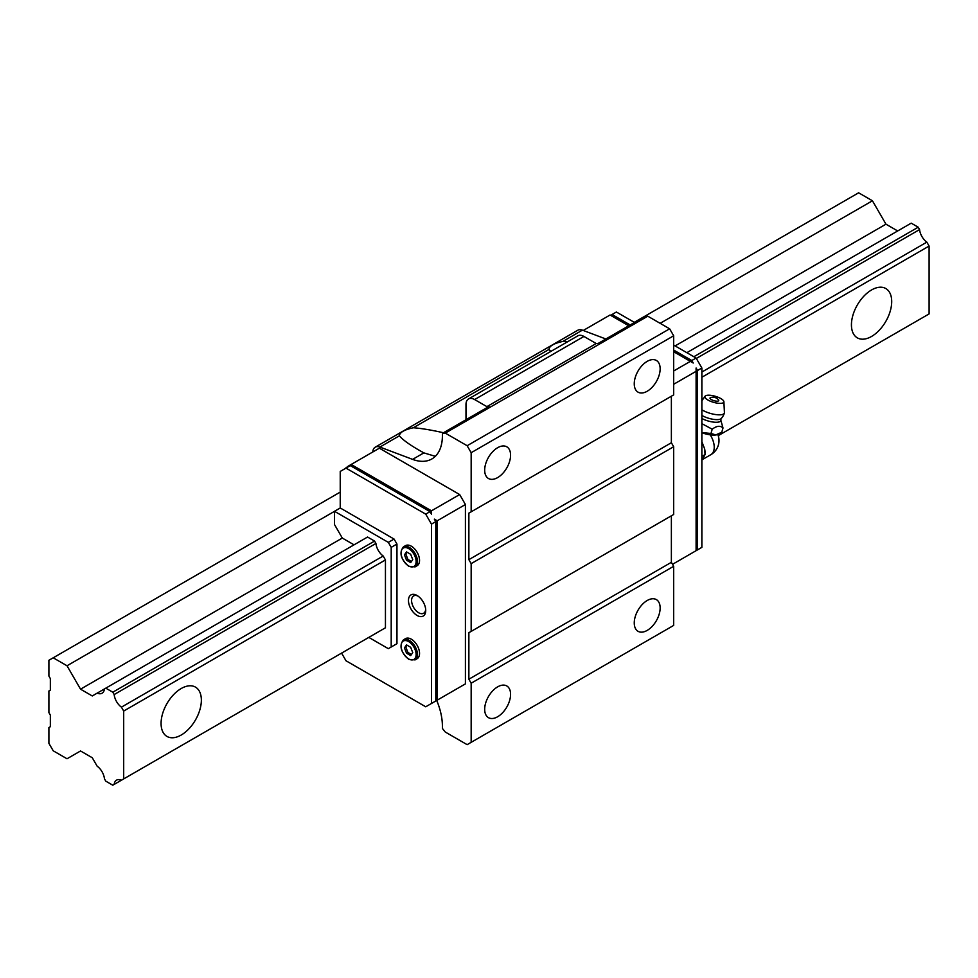 <?xml version="1.0" encoding="UTF-8"?>
<svg xmlns="http://www.w3.org/2000/svg" width="978" height="978" viewBox="0 0 978 978"><rect width="100%" height="100%" fill="white"/><g stroke="black" fill="none" stroke-linecap="round" stroke-linejoin="round"><path stroke-width="1.47" d="M891.704 301.579A28.472 16.443 -60 0 1 879.271 330.234A28.472 16.443 -60 0 1 857.327 337.862A28.472 16.443 -60 0 1 851.435 324.83A28.472 16.443 -60 0 1 863.867 296.175A28.472 16.443 -60 0 1 885.811 288.534A28.472 16.443 -60 0 1 891.704 301.579M201.358 700.15A28.472 16.443 -60 0 1 188.925 728.806A28.472 16.443 -60 0 1 166.981 736.434A28.472 16.443 -60 0 1 161.077 723.402A28.472 16.443 -60 0 1 173.509 694.747A28.472 16.443 -60 0 1 195.453 687.106A28.472 16.443 -60 0 1 201.358 700.15M374.562 634.074L112.8 785.2L105.795 781.153L104.45 778.818A11.76 6.785 -120 0 0 97.164 766.202L92.274 757.742L80.538 750.97L67.017 758.769L53.215 750.798L48.9 743.329L48.9 727.546L50.343 726.715L50.343 715.089L48.9 712.607L48.9 691.018L50.343 690.187L50.343 678.561L48.9 676.067L48.9 660.284L53.215 657.803L67.017 665.774L80.538 689.184L92.274 695.957L97.164 693.133A11.76 6.785 -120 0 0 102.067 693.219A11.76 6.785 -120 0 0 104.45 688.94L97.164 693.133M104.45 688.94L367.557 537.032L374.562 541.078L112.8 692.204L114.169 694.563A11.76 6.785 -120 0 0 121.431 707.143L123.693 711.055L123.693 778.916L121.431 780.224A11.76 6.785 -120 0 0 116.541 780.138A11.76 6.785 -120 0 0 114.169 784.417M926.838 315.222L718.231 435.662L929.1 313.914L929.1 246.053L926.838 242.141A11.76 6.785 60 0 1 919.577 229.573L696.348 358.449M374.562 541.078L375.931 543.45L114.169 694.563M919.577 229.573L918.208 227.202L693.854 356.738M926.838 242.141L701.862 372.043M375.931 543.45A11.76 6.785 -120 0 0 383.193 556.017L121.431 707.143M929.1 246.053L701.862 377.251M383.193 556.017L385.442 559.929L123.693 711.055M385.442 559.929L385.442 627.79L123.693 778.916M385.442 627.79L121.431 780.224M919.577 319.415L718.231 435.662M897.682 230.955L885.958 224.182L872.437 200.771L858.623 192.8L634.257 322.337M340.234 492.093L53.215 657.803M872.437 200.771L660.15 323.327M334.488 511.347L67.017 665.774M885.958 224.182L675.101 345.919M334.488 511.298L388.327 542.374L391.2 547.362L396.958 544.037L394.073 539.061L340.234 507.973L334.488 511.298L334.488 524.526L342.3 538.059L80.538 689.184M918.208 227.202L911.203 223.155L686.837 352.691M105.795 688.157L112.8 692.204M660.15 368.828A18.301 10.575 -60 0 1 652.155 387.251A18.301 10.575 -60 0 1 638.047 392.154A18.301 10.575 -60 0 1 634.257 383.779A18.301 10.575 -60 0 1 642.253 365.356A18.301 10.575 -60 0 1 656.36 360.454A18.301 10.575 -60 0 1 660.15 368.828M510.577 455.186A18.301 10.575 -60 0 1 502.582 473.609A18.301 10.575 -60 0 1 488.474 478.511A18.301 10.575 -60 0 1 484.685 470.137A18.301 10.575 -60 0 1 492.68 451.714A18.301 10.575 -60 0 1 506.787 446.812A18.301 10.575 -60 0 1 510.577 455.186M510.577 694.331A18.301 10.575 -60 0 1 502.582 712.754A18.301 10.575 -60 0 1 488.474 717.669A18.301 10.575 -60 0 1 484.685 709.282A18.301 10.575 -60 0 1 492.68 690.859A18.301 10.575 -60 0 1 506.787 685.957A18.301 10.575 -60 0 1 510.577 694.331M660.15 607.974A18.301 10.575 -60 0 1 652.155 626.397A18.301 10.575 -60 0 1 638.047 631.311A18.301 10.575 -60 0 1 634.257 622.925A18.301 10.575 -60 0 1 642.253 604.502A18.301 10.575 -60 0 1 656.36 599.6A18.301 10.575 -60 0 1 660.15 607.974M403.486 639.808L405.54 638.622A11.589 6.699 60 0 1 414.476 641.727A11.589 6.699 60 0 1 419.538 653.402A11.589 6.699 60 0 1 417.129 658.707L415.088 659.893A11.589 6.699 60 0 0 417.484 654.588A11.589 6.699 60 0 0 409.281 640.382A11.589 6.699 60 0 0 403.486 639.808C398.938 645.7 400.711 652.216 408.804 659.368L415.088 659.893M403.486 546.812L405.54 545.626A11.589 6.699 60 0 1 414.476 548.731A11.589 6.699 60 0 1 419.538 560.394A11.589 6.699 60 0 1 417.129 565.7L415.088 566.885A11.589 6.699 60 0 0 417.484 561.58A11.589 6.699 60 0 0 409.281 547.387A11.589 6.699 60 0 0 403.486 546.812C398.938 552.704 400.711 559.22 408.804 566.36L415.088 566.885M425.674 609.502A10 5.77 60 0 1 423.645 613.243A10 5.77 60 0 1 415.943 610.565A10 5.77 60 0 1 411.579 600.504A10 5.77 60 0 1 413.645 595.932A10 5.77 60 0 1 417.912 596.042M425.723 610.468A12.201 7.042 60 0 1 417.093 615.455A12.201 7.042 60 0 1 408.462 600.504A12.201 7.042 60 0 1 417.093 595.516A12.201 7.042 60 0 1 425.723 610.468M673.671 350.063L691.788 360.527L693.231 363.021L673.671 351.725M610.627 315.332L612.069 314.5L630.174 324.953M628.732 325.784L610.052 315.002L583.255 330.466M691.788 360.527L696.104 358.034L673.671 345.087M634.49 322.459L616.384 312.006L612.069 314.5M673.671 370.992L690.358 361.359M348.865 466.457L348.29 466.127L351.163 464.464L431.469 510.822L431.469 514.147L430.027 511.653L350.307 465.626L345.992 468.12L425.723 514.147L431.469 524.11L431.469 703.475L425.723 706.788L345.992 660.761L341.579 653.121M348.29 466.127L344.549 468.951M351.163 464.464L379.354 448.193L459.66 494.55L465.418 504.514L465.418 683.879L434.342 701.813M431.469 510.822L459.66 494.55M693.231 552.35L691.788 553.181M459.66 687.192L465.418 683.879M431.469 703.475L435.785 700.981L435.785 521.616L434.342 519.122L437.227 520.785L437.227 700.15M435.785 521.616L431.469 524.11M465.418 504.514L437.227 520.785M697.546 549.856L696.104 550.687L696.104 368.009L697.546 370.491L697.546 549.856L701.862 547.362L701.862 368.009L696.104 358.034M696.104 550.687L672.522 564.306M696.104 371.322L673.671 384.281M407.105 552.228L405.821 554.061L407.887 559.404L411.469 561.47M404.452 554.844L406.53 551.898L410.674 554.294L412.753 559.636L410.674 562.594L406.53 560.198L404.452 554.844L405.821 554.061M406.53 560.198L407.887 559.404M407.105 645.223L405.821 647.057L407.887 652.412L411.469 654.478M404.452 647.852L406.53 644.893L410.674 647.289L412.753 652.644L410.674 655.59L406.53 653.194L404.452 647.852L405.821 647.057M406.53 653.194L407.887 652.412M342.3 538.059L354.036 544.832M391.2 547.362L391.2 647.008L388.327 648.671L368.804 637.399M394.073 539.061L388.327 542.374M396.958 544.037L396.958 643.683L391.2 647.008M396.958 643.683L394.073 645.346M701.862 368.009L697.546 370.491M340.234 507.973L340.234 471.433L345.992 468.12M425.723 514.147L430.027 511.653M436.714 700.444A50.844 29.352 60 0 1 442.398 726.141L442.398 728.451L445.283 732.033L467.142 744.661L471.164 742.326L471.164 683.206L468.865 679.221L468.865 632.717L471.164 631.397L471.164 563.634L468.865 559.648L468.865 513.144L471.164 511.824L471.164 452.704L467.142 445.724L445.283 433.107L442.398 433.364L442.398 435.675A50.844 29.352 60 0 1 431.873 458.951A50.844 29.352 60 0 1 412.606 459.379L379.892 447.056A12.201 7.042 -120 0 0 375.271 447.166A12.201 7.042 -120 0 0 372.765 451.995M605.871 338.987L582.399 330.148A12.201 7.042 -120 0 0 577.778 330.246L375.271 447.166M471.164 511.824L673.671 394.904L673.671 335.784L669.637 328.804L647.778 316.187L644.905 316.444L598.304 343.351L596.201 343.535L583.927 336.444A12.201 7.042 -120 0 0 577.827 335.845L468.511 398.951A12.201 7.042 60 0 1 474.623 399.562L486.897 406.64L489 406.457L442.398 433.364M471.164 631.397L673.671 514.477L673.671 446.726L671.373 442.741L671.373 396.237L468.865 513.144M471.164 742.326L673.671 625.419L673.671 566.299L671.373 562.313L671.373 515.809L468.865 632.717M435.32 456.323L423.865 452.875L418.877 450.076C409.036 444.379 402.545 439.623 399.391 435.809C399.672 432.41 404.317 429.733 413.327 427.765C421.139 428.327 431.188 429.99 443.462 432.741M550.81 351.432L548.964 349.452C549.257 346.053 553.903 343.376 562.9 341.408L567.46 341.823M465.993 419.745L465.993 404.537A12.201 7.042 60 0 1 468.511 398.951M486.897 406.64L596.201 343.535M445.283 433.107L647.778 316.187M471.164 683.206L673.671 566.299M468.865 679.221L671.373 562.313M471.164 563.634L673.671 446.726M468.865 559.648L671.373 442.741M471.164 452.704L673.671 335.784M467.142 445.724L669.637 328.804M701.862 456.42L705.077 454.562L705.077 452.9A16.76 9.682 60 0 0 704.612 448.829L705.077 454.562L701.862 460.357M701.862 423.657L712.216 429.208C716.691 425.797 720.285 425.393 722.999 428.009L721.752 432.288L715.774 434.892L710.969 433.474L701.862 432.582M718.977 433.902L717.901 434.415A14.01 4.474 -163.8 0 1 715.554 435.002A14.01 4.474 -163.8 0 1 701.862 432.741M723.891 401.701A9.866 3.142 -163.8 0 1 721.348 403.315A9.866 3.142 -163.8 0 1 710.028 401.066A9.866 3.142 -163.8 0 1 705.065 396.224A9.866 3.142 -163.8 0 1 707.412 395.271A9.866 3.142 -163.8 0 1 717.779 397.129A9.866 3.142 -163.8 0 1 723.891 401.701L724.417 412.557A13.423 4.279 -163.8 0 1 724.368 413.022A13.423 13.423 0 0 1 721.165 418.572L721.165 418.572A12.066 3.851 -163.8 0 1 702.008 415.516A12.066 3.851 -163.8 0 1 701.862 415.43M724.368 413.022A13.423 4.279 -163.8 0 1 720.969 414.758A13.423 4.279 -163.8 0 1 702.669 410.247A13.423 4.279 -163.8 0 1 701.862 409.758M710.627 397.545A7.408 7.408 0 0 1 718.488 399.831A4.548 1.455 -163.8 0 1 716.813 401.176A4.548 1.455 -163.8 0 1 711.397 399.623A4.548 1.455 -163.8 0 1 710.627 397.545A4.548 1.455 -163.8 0 1 711.165 397.435M710.969 433.474L712.216 429.208M722.999 428.009L720.762 419.965A12.078 3.851 -163.8 0 1 714.6 422.215A12.078 3.851 -163.8 0 1 701.862 418.498M701.862 441.726L704.612 448.829M408.608 641.568A10.624 6.137 60 0 1 416.115 654.588A10.624 6.137 60 0 1 408.608 658.915A10.624 6.137 60 0 1 401.09 645.908A10.624 6.137 60 0 1 408.608 641.568M408.608 548.56A10.624 6.137 60 0 1 416.115 561.58A10.624 6.137 60 0 1 408.608 565.92A10.624 6.137 60 0 1 401.09 552.9A10.624 6.137 60 0 1 408.608 548.56M413.327 427.765L548.964 349.452M562.9 341.408L582.399 330.148M379.892 447.056L399.391 435.809M412.606 459.379L423.865 452.875M474.623 399.562L583.927 336.444M710.211 434.831A16.271 9.389 60 0 1 714.233 447.215A16.271 9.389 60 0 1 710.859 454.672L702.436 459.526M720.762 419.965L721.165 418.572M710.859 454.672A16.271 16.271 0 0 0 717.803 434.452M705.065 396.224L701.862 400.76"/></g></svg>
